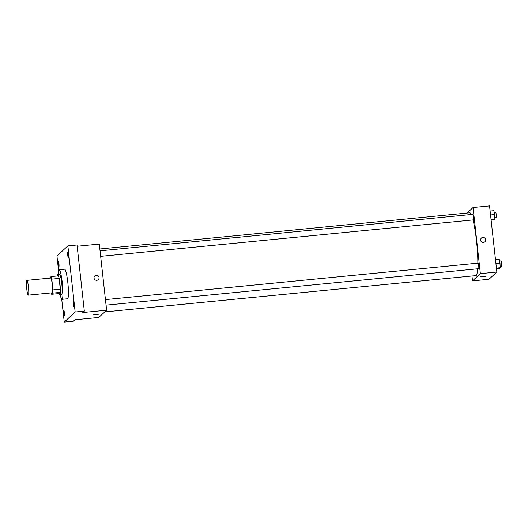 <?xml version="1.0" encoding="UTF-8"?>
<svg xmlns="http://www.w3.org/2000/svg" width="528" height="528" viewBox="0 0 528 528"><rect width="100%" height="100%" fill="white"/><g stroke="black" fill="none" stroke-linecap="round" stroke-linejoin="round"><path stroke-width="0.79" d="M28.453 286.948A7.425 0.95 84.4 0 1 28.301 295.145A7.425 0.95 84.4 0 1 26.631 287.852A7.425 0.95 84.4 0 1 26.855 280.368A7.425 0.95 84.4 0 1 28.453 286.948M26.855 280.368L50.675 278.038A7.425 0.95 84.4 0 1 52.272 284.618A7.425 0.95 84.4 0 1 52.12 292.816L28.301 295.145M60.304 289.192A9.973 1.28 84.4 0 1 60.278 292.38L58.997 293.568L51.671 294.281L52.952 293.099A9.973 1.28 84.4 0 0 52.978 289.905L60.304 289.192L59.116 278.414A9.973 1.28 84.4 0 0 58.456 275.854L51.124 276.573L49.843 277.754A9.973 1.28 84.4 0 0 49.823 278.124M51.671 294.281A9.973 1.28 84.4 0 1 51.269 292.901M52.978 289.905L51.784 279.134A9.973 1.28 84.4 0 0 51.124 276.573M60.278 292.38L52.952 293.099M59.116 278.414L51.784 279.134M58.938 293.575A10.21 1.307 -95.6 0 0 59.723 294.868A10.21 1.307 -95.6 0 0 59.842 294.809A10.21 1.307 -95.6 0 0 59.981 284.09A10.21 1.307 -95.6 0 0 57.73 274.547A10.21 1.307 -95.6 0 0 57.215 275.979M57.73 274.547L59.565 274.369A10.21 1.307 84.4 0 1 61.756 283.424A10.21 1.307 84.4 0 1 61.677 294.631A10.21 1.307 84.4 0 1 61.552 294.69L59.723 294.868M58.192 274.507A14.85 1.901 84.4 0 1 59.116 269.755A14.85 1.901 84.4 0 1 62.304 282.916A14.85 1.901 84.4 0 1 62.007 299.31A14.85 1.901 84.4 0 1 60.179 294.829M59.116 269.755L64.607 269.214A14.85 1.901 84.4 0 1 67.802 282.381A14.85 1.901 84.4 0 1 67.498 298.775L62.007 299.31M58.311 261.235A2.785 0.356 84.4 0 1 58.344 261.221A2.785 0.356 84.4 0 1 58.971 263.954A2.785 0.356 84.4 0 1 58.885 266.759A2.785 0.356 84.4 0 1 58.271 264.158A2.785 0.356 84.4 0 1 58.311 261.235M67.808 252.463A2.785 0.356 84.4 0 1 67.841 252.45A2.785 0.356 84.4 0 1 68.462 255.189A2.785 0.356 84.4 0 1 68.383 257.994A2.785 0.356 84.4 0 1 67.769 255.387A2.785 0.356 84.4 0 1 67.808 252.463M73.187 301.244A2.785 0.356 84.4 0 1 73.22 301.224A2.785 0.356 84.4 0 1 73.847 303.963A2.785 0.356 84.4 0 1 73.768 306.768A2.785 0.356 84.4 0 1 73.154 304.168A2.785 0.356 84.4 0 1 73.187 301.244M63.697 310.009A2.785 0.356 84.4 0 1 63.73 309.995A2.785 0.356 84.4 0 1 64.357 312.734A2.785 0.356 84.4 0 1 64.271 315.539A2.785 0.356 84.4 0 1 63.657 312.932A2.785 0.356 84.4 0 1 63.697 310.009M61.717 299.185L64.251 322.087L75.161 312.008L67.861 245.896L56.951 255.974L58.568 270.646M64.251 322.087L73.405 321.196L74.936 319.783L98.756 317.453L106.61 310.193L82.79 312.523L84.322 311.111L75.161 312.008M96.571 314.173L98.809 314.173L96.294 314.695L93.733 314.734L96.571 314.173M84.322 311.111L77.022 244.999L67.861 245.896M106.61 310.193L99.31 244.081L77.161 246.253M94.816 275.893A2.554 2.521 -132.7 0 1 99.066 277.517A2.554 2.521 -132.7 0 1 94.697 279.477A2.554 2.521 -132.7 0 1 97.429 275.398A2.554 2.521 -132.7 0 1 98.281 279.642M98.809 314.173L93.733 314.728M473.022 219.938A31.555 4.046 84.4 0 1 476.494 240.781A31.555 4.046 84.4 0 1 477.847 263.175M477.675 268.785A31.555 4.046 84.4 0 1 475.853 275.616L104.749 311.916M99.851 248.985L469.709 212.804A31.555 4.046 84.4 0 1 471.247 214.513M100.67 256.357L473.26 219.912A2.785 0.356 -95.6 0 0 473.339 217.107A2.785 0.356 -95.6 0 0 472.718 214.375L100.056 250.826M105.442 299.6L478.097 263.149A2.785 0.356 84.4 0 1 478.698 265.617A2.785 0.356 84.4 0 1 478.645 268.693L106.055 305.138M471.959 275.992L472.501 280.896L480.361 273.636L473.062 207.524L467.062 213.061M480.361 273.636L496.848 272.026L488.987 279.279L472.501 280.896M483.14 276.362L485.377 276.355L482.869 276.883L480.308 276.916L483.14 276.362M496.848 272.026L489.548 205.913L473.062 207.524M481.391 238.075A2.554 2.521 -132.7 0 1 485.641 239.705A2.554 2.521 -132.7 0 1 481.272 241.659A2.554 2.521 -132.7 0 1 483.998 237.587A2.554 2.521 -132.7 0 1 484.856 241.831M485.377 276.355L480.308 276.916M491.08 219.787L494.228 219.476L494.795 218.955L494.624 214.559L493.885 210.685L490.116 211.055M494.795 218.955L491.027 219.318M494.624 214.559L490.545 214.955M494.188 212.269L495.614 212.131A2.785 0.356 84.4 0 1 496.214 214.599A2.785 0.356 84.4 0 1 496.162 217.675L494.749 217.813M496.465 268.561L499.613 268.25L500.181 267.729L500.009 263.333L499.27 259.466L495.502 259.835M500.181 267.729L496.412 268.099M500.009 263.333L495.931 263.736M499.574 261.05L500.999 260.911A2.785 0.356 84.4 0 1 501.6 263.38A2.785 0.356 84.4 0 1 501.541 266.449L500.135 266.587"/></g></svg>
